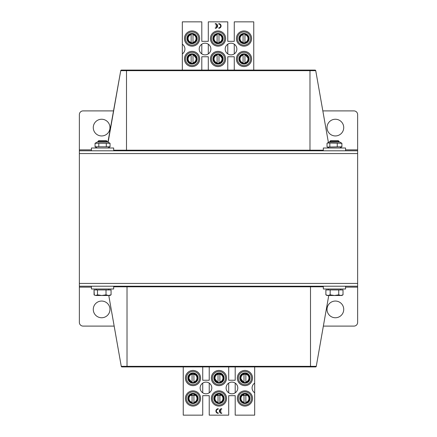<?xml version="1.0" encoding="UTF-8"?>
<svg xmlns="http://www.w3.org/2000/svg" width="437" height="437" viewBox="0 0 437 437"><rect width="100%" height="100%" fill="white"/><g stroke="black" fill="none" stroke-linecap="round" stroke-linejoin="round"><path stroke-width="0.66" d="M323.32 286.213L323.32 288.999L345.58 288.999L345.58 286.213M91.42 286.213L91.42 288.999L113.68 288.999L113.68 286.213M345.58 148.001L345.58 150.787L345.58 148.001L323.32 148.001L323.32 150.787M113.68 150.787L113.68 148.001L91.42 148.001L91.42 150.787M327.444 143.003L329.072 142.069L339.828 142.069L341.876 143.287L327.444 143.003L327.023 143.287L327.023 146.783L327.444 147.067L341.876 146.783L339.828 148.001M329.837 143.287L329.837 146.783M337.26 143.287L337.26 146.783M341.876 143.287L341.876 146.783M97.172 142.069L95.053 143.287L97.172 142.069L107.928 142.069L110.048 143.287L95.053 143.287L95.053 146.783L110.048 146.783L107.928 148.001M98.8 143.287L98.8 146.783M106.3 143.287L106.3 146.783M110.048 143.287L110.048 146.783M108.13 142.178L120.738 70.668L315.738 70.668A0.705 0.705 0 0 0 315.044 70.084L121.431 70.084A0.705 0.705 0 0 0 120.738 70.668L107.928 142.069M341.526 143.046L341.838 143.26M341.838 146.81L341.526 147.023M341.898 143.287L341.898 146.783M238.935 59.295A5.102 5.102 0 0 0 241.148 63.152L238.935 59.295M238.935 38.888A5.102 5.102 0 0 0 241.148 42.744L238.935 38.888M212.961 59.295A5.102 5.102 0 0 0 215.173 63.152L212.961 59.295M212.961 38.888A5.102 5.102 0 0 0 215.173 42.744L212.961 38.888M186.987 59.295A5.102 5.102 0 0 0 189.199 63.152L186.987 59.295M186.987 38.888A5.102 5.102 0 0 0 189.199 42.744L186.987 38.888M182.322 70.084L182.322 21.85L201.801 21.85L201.801 41.329L208.296 41.329L208.296 21.85L227.775 21.85L227.775 41.329L234.27 41.329L234.27 21.85L253.75 21.85L253.75 70.084M201.801 70.084L201.801 56.75L208.296 56.75L208.296 70.084M227.775 70.084L227.775 56.75L234.27 56.75L234.27 70.084M182.322 44.186A5.845 5.845 0 0 1 182.322 53.904M236.865 49.042A5.845 5.845 0 0 1 228.103 54.106A5.845 5.845 0 0 1 228.103 43.984A5.845 5.845 0 0 1 236.865 49.042M210.896 49.042A5.845 5.845 0 0 1 202.129 54.106A5.845 5.845 0 0 1 202.129 43.984A5.845 5.845 0 0 1 210.896 49.042M199.671 58.951A7.604 7.604 0 0 0 188.26 52.369A7.604 7.604 0 0 0 188.26 65.539A7.604 7.604 0 0 0 199.671 58.951M199.671 38.549A7.604 7.604 0 0 0 188.26 31.961A7.604 7.604 0 0 0 188.26 45.131A7.604 7.604 0 0 0 199.671 38.549M251.614 58.951A7.604 7.604 0 0 0 240.208 52.369A7.604 7.604 0 0 0 240.208 65.539A7.604 7.604 0 0 0 251.614 58.951M251.614 38.549A7.604 7.604 0 0 0 240.208 31.961A7.604 7.604 0 0 0 240.208 45.131A7.604 7.604 0 0 0 251.614 38.549M225.645 58.951A7.604 7.604 0 0 0 214.234 52.369A7.604 7.604 0 0 0 214.234 65.539A7.604 7.604 0 0 0 225.645 58.951M225.645 38.549A7.604 7.604 0 0 0 214.234 31.961A7.604 7.604 0 0 0 214.234 45.131A7.604 7.604 0 0 0 225.645 38.549M201.801 44.186L201.801 53.904M208.296 53.904L208.296 44.186M227.775 44.186L227.775 53.904M234.27 53.904L234.27 44.186M241.787 54.363A5.102 5.102 0 0 1 249.095 59.356L246.921 63.141A5.102 5.102 0 0 1 239.034 60.093A5.102 5.102 0 0 1 241.787 54.363L246.233 54.363M241.787 33.955A5.102 5.102 0 0 1 249.095 38.948L246.921 42.733A5.102 5.102 0 0 1 239.034 39.685A5.102 5.102 0 0 1 241.787 33.955L246.233 33.955M223.121 59.356L223.138 59.323A5.102 5.102 0 0 1 220.925 63.179L223.121 59.356A5.102 5.102 0 0 0 215.812 54.363C210.989 56.357 212.808 64.359 218.036 64.053A5.102 5.102 0 0 1 215.812 54.363L220.259 54.363M223.121 38.948L223.138 38.915A5.102 5.102 0 0 1 220.925 42.777L223.121 38.948A5.102 5.102 0 0 0 215.812 33.955C210.989 35.949 212.808 43.951 218.036 43.651A5.102 5.102 0 0 1 215.812 33.955L220.259 33.955M197.147 59.356L197.169 59.323A5.102 5.102 0 0 1 194.957 63.179L197.147 59.356A5.102 5.102 0 0 0 189.838 54.363C185.015 56.357 186.834 64.359 192.062 64.053A5.102 5.102 0 0 1 189.838 54.363L194.285 54.363M197.147 38.948L197.169 38.915A5.102 5.102 0 0 1 194.957 42.777L197.147 38.948A5.102 5.102 0 0 0 189.838 33.955C185.015 35.949 186.834 43.951 192.062 43.651A5.102 5.102 0 0 1 189.838 33.955L194.285 33.955M224.623 38.549A6.588 6.588 0 0 1 214.742 44.252A6.588 6.588 0 0 1 214.742 32.841A6.588 6.588 0 0 1 224.623 38.549M220.953 42.733A5.102 5.102 0 0 1 218.036 43.651M224.623 58.951A6.588 6.588 0 0 1 214.742 64.66A6.588 6.588 0 0 1 214.742 53.248A6.588 6.588 0 0 1 224.623 58.951M220.953 63.141A5.102 5.102 0 0 1 218.036 64.053M250.592 38.549A6.588 6.588 0 0 1 240.716 44.252A6.588 6.588 0 0 1 240.716 32.841A6.588 6.588 0 0 1 250.592 38.549M246.921 42.733L246.9 42.777A5.102 5.102 0 0 0 249.112 38.915L249.095 38.948M250.592 58.951A6.588 6.588 0 0 1 240.716 64.66A6.588 6.588 0 0 1 240.716 53.248A6.588 6.588 0 0 1 250.592 58.951M246.921 63.141L246.9 63.179A5.102 5.102 0 0 0 249.112 59.323L249.095 59.356M198.649 38.549A6.588 6.588 0 0 1 188.773 44.252A6.588 6.588 0 0 1 188.773 32.841A6.588 6.588 0 0 1 198.649 38.549M194.978 42.733A5.102 5.102 0 0 1 192.062 43.651M198.649 58.951A6.588 6.588 0 0 1 188.773 64.66A6.588 6.588 0 0 1 188.773 53.248A6.588 6.588 0 0 1 198.649 58.951M194.978 63.141A5.102 5.102 0 0 1 192.062 64.053M218.762 24.106L218.762 23.642A2.322 2.322 0 0 1 221.084 25.963A2.322 2.322 0 0 1 218.762 28.279L218.762 27.815A1.857 1.857 0 0 0 220.619 25.963A1.857 1.857 0 0 0 218.762 24.106M215.266 24.106L215.266 23.642A2.322 2.322 0 0 1 217.604 25.952A2.322 2.322 0 0 1 215.283 28.279L215.283 27.815A1.857 1.857 0 0 0 217.113 26.253L215.971 26.253L215.971 25.788L217.129 25.788A1.857 1.857 0 0 0 215.266 24.106M244.939 54.527L244.939 55.089A3.971 3.971 0 0 1 244.939 62.819L244.939 54.527A4.523 4.523 0 0 0 243.081 54.527L243.081 55.089L243.081 54.527M243.081 63.381L243.081 62.819L243.081 63.381A4.523 4.523 0 0 0 244.939 63.381M243.081 55.089L243.081 62.819A3.971 3.971 0 0 1 243.081 55.089M243.081 42.973L243.081 42.411A3.971 3.971 0 0 1 243.081 34.681L243.081 42.973A4.523 4.523 0 0 0 244.939 42.973L244.939 42.411L244.939 42.973M244.939 34.119L244.939 34.681L244.939 34.119A4.523 4.523 0 0 0 243.081 34.119M244.939 42.411L244.939 34.681A3.971 3.971 0 0 1 244.939 42.411M218.964 54.527L218.964 55.089A3.971 3.971 0 0 1 218.964 62.819L218.964 54.527A4.523 4.523 0 0 0 217.107 54.527L217.107 55.089L217.107 54.527M217.107 63.381L217.107 62.819L217.107 63.381A4.523 4.523 0 0 0 218.964 63.381M217.107 55.089L217.107 62.819A3.971 3.971 0 0 1 217.107 55.089M217.107 42.973L217.107 42.411A3.971 3.971 0 0 1 217.107 34.681L217.107 42.973A4.523 4.523 0 0 0 218.964 42.973L218.964 42.411L218.964 42.973M218.964 34.119L218.964 34.681L218.964 34.119A4.523 4.523 0 0 0 217.107 34.119M218.964 42.411L218.964 34.681A3.971 3.971 0 0 1 218.964 42.411M192.99 54.527L192.99 55.089A3.971 3.971 0 0 1 192.99 62.819L192.99 54.527A4.523 4.523 0 0 0 191.138 54.527L191.138 55.089L191.138 54.527M191.138 63.381L191.138 62.819L191.138 63.381A4.523 4.523 0 0 0 192.99 63.381M191.138 55.089L191.138 62.819A3.971 3.971 0 0 1 191.138 55.089M191.138 42.973L191.138 42.411A3.971 3.971 0 0 1 191.138 34.681L191.138 42.973A4.523 4.523 0 0 0 192.99 42.973L192.99 42.411L192.99 42.973M192.99 34.119L192.99 34.681L192.99 34.119A4.523 4.523 0 0 0 191.138 34.119M192.99 42.411L192.99 34.681A3.971 3.971 0 0 1 192.99 42.411M93.272 127.593A8.347 8.347 0 0 1 105.798 120.366A8.347 8.347 0 0 1 105.798 134.825A8.347 8.347 0 0 1 93.272 127.593M113.642 110.9L83.074 110.9A3.709 3.709 0 0 0 79.359 114.609L79.359 149.858L91.42 149.858M357.641 150.787L79.359 150.787L79.359 286.213L357.641 286.213L357.641 283.433L79.359 283.433L357.641 283.433L357.641 153.567L79.359 153.567L357.641 153.567L357.641 114.609A3.709 3.709 0 0 0 353.926 110.9L322.834 110.9M327.029 127.593A8.347 8.347 0 0 1 339.549 120.366A8.347 8.347 0 0 1 339.549 134.825A8.347 8.347 0 0 1 327.029 127.593M79.359 150.787L79.359 149.858M315.738 70.668L328.395 142.457M198.065 377.705A5.102 5.102 0 0 0 195.852 373.848L198.065 377.705M198.065 398.112A5.102 5.102 0 0 0 195.852 394.256L198.065 398.112M224.039 377.705A5.102 5.102 0 0 0 221.827 373.848L224.039 377.705M224.039 398.112A5.102 5.102 0 0 0 221.827 394.256L224.039 398.112M250.013 377.705A5.102 5.102 0 0 0 247.801 373.848L250.013 377.705M250.013 398.112A5.102 5.102 0 0 0 247.801 394.256L250.013 398.112M254.678 366.916L254.678 415.15L235.199 415.15L235.199 395.671L228.704 395.671L228.704 415.15L209.225 415.15L209.225 395.671L202.73 395.671L202.73 415.15L183.25 415.15L183.25 366.916M235.199 366.916L235.199 380.25L228.704 380.25L228.704 366.916M209.225 366.916L209.225 380.25L202.73 380.25L202.73 366.916M254.678 392.814A5.845 5.845 0 0 1 254.678 383.096M200.135 387.958A5.845 5.845 0 0 1 208.897 382.894A5.845 5.845 0 0 1 208.897 393.016A5.845 5.845 0 0 1 200.135 387.958M226.104 387.958A5.845 5.845 0 0 1 234.871 382.894A5.845 5.845 0 0 1 234.871 393.016A5.845 5.845 0 0 1 226.104 387.958M237.329 378.049A7.604 7.604 0 0 0 248.74 384.631A7.604 7.604 0 0 0 248.74 371.461A7.604 7.604 0 0 0 237.329 378.049M237.329 398.451A7.604 7.604 0 0 0 248.74 405.039A7.604 7.604 0 0 0 248.74 391.869A7.604 7.604 0 0 0 237.329 398.451M185.386 378.049A7.604 7.604 0 0 0 196.792 384.631A7.604 7.604 0 0 0 196.792 371.461A7.604 7.604 0 0 0 185.386 378.049M185.386 398.451A7.604 7.604 0 0 0 196.792 405.039A7.604 7.604 0 0 0 196.792 391.869A7.604 7.604 0 0 0 185.386 398.451M211.355 378.049A7.604 7.604 0 0 0 222.766 384.631A7.604 7.604 0 0 0 222.766 371.461A7.604 7.604 0 0 0 211.355 378.049M211.355 398.451A7.604 7.604 0 0 0 222.766 405.039A7.604 7.604 0 0 0 222.766 391.869A7.604 7.604 0 0 0 211.355 398.451M235.199 392.814L235.199 383.096M228.704 383.096L228.704 392.814M209.225 392.814L209.225 383.096M202.73 383.096L202.73 392.814M195.213 382.637A5.102 5.102 0 0 1 187.905 377.644L190.079 373.859A5.102 5.102 0 0 1 197.966 376.907A5.102 5.102 0 0 1 195.213 382.637L190.767 382.637M195.213 403.045A5.102 5.102 0 0 1 187.905 398.052L190.079 394.267A5.102 5.102 0 0 1 197.966 397.315A5.102 5.102 0 0 1 195.213 403.045L190.767 403.045M213.879 377.644L213.862 377.677A5.102 5.102 0 0 1 216.075 373.821L213.879 377.644A5.102 5.102 0 0 0 221.188 382.637C226.011 380.643 224.192 372.641 218.964 372.947A5.102 5.102 0 0 1 221.188 382.637L216.741 382.637M213.879 398.052L213.862 398.085A5.102 5.102 0 0 1 216.075 394.223L213.879 398.052A5.102 5.102 0 0 0 221.188 403.045C226.011 401.051 224.192 393.049 218.964 393.349A5.102 5.102 0 0 1 221.188 403.045L216.741 403.045M239.853 377.644L239.831 377.677A5.102 5.102 0 0 1 242.043 373.821L239.853 377.644A5.102 5.102 0 0 0 247.162 382.637C251.985 380.643 250.166 372.641 244.939 372.947A5.102 5.102 0 0 1 247.162 382.637L242.715 382.637M239.853 398.052L239.831 398.085A5.102 5.102 0 0 1 242.043 394.223L239.853 398.052A5.102 5.102 0 0 0 247.162 403.045C251.985 401.051 250.166 393.049 244.939 393.349A5.102 5.102 0 0 1 247.162 403.045L242.715 403.045M212.377 398.451A6.588 6.588 0 0 1 222.258 392.748A6.588 6.588 0 0 1 222.258 404.159A6.588 6.588 0 0 1 212.377 398.451M216.047 394.267A5.102 5.102 0 0 1 218.964 393.349M212.377 378.049A6.588 6.588 0 0 1 222.258 372.34A6.588 6.588 0 0 1 222.258 383.752A6.588 6.588 0 0 1 212.377 378.049M216.047 373.859A5.102 5.102 0 0 1 218.964 372.947M186.408 398.451A6.588 6.588 0 0 1 196.284 392.748A6.588 6.588 0 0 1 196.284 404.159A6.588 6.588 0 0 1 186.408 398.451M190.079 394.267L190.1 394.223A5.102 5.102 0 0 0 187.888 398.085L187.905 398.052M186.408 378.049A6.588 6.588 0 0 1 196.284 372.34A6.588 6.588 0 0 1 196.284 383.752A6.588 6.588 0 0 1 186.408 378.049M190.079 373.859L190.1 373.821A5.102 5.102 0 0 0 187.888 377.677L187.905 377.644M238.351 398.451A6.588 6.588 0 0 1 248.227 392.748A6.588 6.588 0 0 1 248.227 404.159A6.588 6.588 0 0 1 238.351 398.451M242.022 394.267A5.102 5.102 0 0 1 244.939 393.349M238.351 378.049A6.588 6.588 0 0 1 248.227 372.34A6.588 6.588 0 0 1 248.227 383.752A6.588 6.588 0 0 1 238.351 378.049M242.022 373.859A5.102 5.102 0 0 1 244.939 372.947M218.238 412.894L218.238 413.358A2.322 2.322 0 0 1 215.916 411.037A2.322 2.322 0 0 1 218.238 408.721L218.238 409.185A1.857 1.857 0 0 0 216.381 411.037A1.857 1.857 0 0 0 218.238 412.894M221.734 412.894L221.734 413.358A2.322 2.322 0 0 1 219.396 411.048A2.322 2.322 0 0 1 221.717 408.721L221.717 409.185A1.857 1.857 0 0 0 219.887 410.747L221.029 410.747L221.029 411.212L219.871 411.212A1.857 1.857 0 0 0 221.734 412.894M192.062 382.473L192.062 381.911A3.971 3.971 0 0 1 192.062 374.181L192.062 382.473A4.523 4.523 0 0 0 193.919 382.473L193.919 381.911L193.919 382.473M193.919 373.619L193.919 374.181L193.919 373.619A4.523 4.523 0 0 0 192.062 373.619M193.919 381.911L193.919 374.181A3.971 3.971 0 0 1 193.919 381.911M193.919 394.027L193.919 394.589A3.971 3.971 0 0 1 193.919 402.319L193.919 394.027A4.523 4.523 0 0 0 192.062 394.027L192.062 394.589L192.062 394.027M192.062 402.881L192.062 402.319L192.062 402.881A4.523 4.523 0 0 0 193.919 402.881M192.062 394.589L192.062 402.319A3.971 3.971 0 0 1 192.062 394.589M218.036 382.473L218.036 381.911A3.971 3.971 0 0 1 218.036 374.181L218.036 382.473A4.523 4.523 0 0 0 219.893 382.473L219.893 381.911L219.893 382.473M219.893 373.619L219.893 374.181L219.893 373.619A4.523 4.523 0 0 0 218.036 373.619M219.893 381.911L219.893 374.181A3.971 3.971 0 0 1 219.893 381.911M219.893 394.027L219.893 394.589A3.971 3.971 0 0 1 219.893 402.319L219.893 394.027A4.523 4.523 0 0 0 218.036 394.027L218.036 394.589L218.036 394.027M218.036 402.881L218.036 402.319L218.036 402.881A4.523 4.523 0 0 0 219.893 402.881M218.036 394.589L218.036 402.319A3.971 3.971 0 0 1 218.036 394.589M244.01 382.473L244.01 381.911A3.971 3.971 0 0 1 244.01 374.181L244.01 382.473A4.523 4.523 0 0 0 245.862 382.473L245.862 381.911L245.862 382.473M245.862 373.619L245.862 374.181L245.862 373.619A4.523 4.523 0 0 0 244.01 373.619M245.862 381.911L245.862 374.181A3.971 3.971 0 0 1 245.862 381.911M245.862 394.027L245.862 394.589A3.971 3.971 0 0 1 245.862 402.319L245.862 394.027A4.523 4.523 0 0 0 244.01 394.027L244.01 394.589L244.01 394.027M244.01 402.881L244.01 402.319L244.01 402.881A4.523 4.523 0 0 0 245.862 402.881M244.01 394.589L244.01 402.319A3.971 3.971 0 0 1 244.01 394.589M343.728 309.407A8.347 8.347 0 0 1 331.202 316.634A8.347 8.347 0 0 1 331.202 302.175A8.347 8.347 0 0 1 343.728 309.407M323.358 326.1L353.926 326.1A3.709 3.709 0 0 0 357.641 322.391L357.641 287.142L345.58 287.142M79.359 286.213L79.359 322.391A3.709 3.709 0 0 0 83.074 326.1L114.166 326.1M109.971 309.407A8.347 8.347 0 0 1 97.451 316.634A8.347 8.347 0 0 1 97.451 302.175A8.347 8.347 0 0 1 109.971 309.407M357.641 286.213L357.641 287.142M316.262 366.332A0.705 0.705 0 0 1 315.569 366.916A0.705 0.705 0 0 0 316.262 366.332L328.755 295.488L316.262 366.332L310.505 366.332L310.505 366.916L315.569 366.916L121.956 366.916A0.705 0.705 0 0 1 121.262 366.332L108.769 295.488M338.178 140.583L330.722 140.583L329.809 141.495L339.085 141.495L338.178 140.583M329.809 141.495L329.809 142.069M343.018 294.828L341.871 295.488L340.876 295.488L343.018 294.828L343.018 289.928L338.735 289.928L338.735 294.828L340.876 295.488L334.447 295.488L338.735 294.828M325.882 294.828L328.023 295.488L327.029 295.488L325.882 294.828L325.882 289.928L338.735 289.928M330.164 294.828L334.447 295.488L328.023 295.488L330.164 294.828L330.164 289.928M328.236 288.999L328.236 289.928M106.257 140.583L98.822 140.583L97.915 141.495L107.191 141.495L106.257 140.583M97.937 141.495L97.915 142.069M108.545 295.488L111.069 294.828L109.971 295.488L101.755 295.488L106.016 294.828L108.545 295.488M94.07 294.877L94.031 289.928L94.277 294.991M94.031 294.828L95.763 295.488L94.436 295.09M97.495 294.828L101.755 295.488L95.763 295.488L97.495 294.828L97.495 289.928L106.016 289.928L106.016 294.828M106.016 289.928L111.069 289.928L111.069 294.828M94.031 289.928L97.495 289.928M244.939 54.712A4.343 4.343 0 0 1 244.939 63.196M243.081 63.196A4.343 4.343 0 0 1 243.081 54.712M248.418 60.535L248.691 58.951L244.939 54.363A4.681 4.681 0 0 1 248.413 60.541M247.604 61.956A4.681 4.681 0 0 1 240.547 62.109L241.623 62.988L245.315 63.452L247.599 61.961M239.536 60.35A4.681 4.681 0 0 1 243.087 54.363L239.837 56.826L239.536 60.344M243.081 42.788A4.343 4.343 0 0 1 243.081 34.304M244.939 34.304A4.343 4.343 0 0 1 244.939 42.788M239.329 38.549A4.681 4.681 0 0 1 243.087 33.955L239.902 36.287L239.323 38.549L239.536 39.936A4.681 4.681 0 0 1 239.329 38.549M244.928 33.955A4.681 4.681 0 0 1 248.413 40.133L248.637 37.811L246.643 34.67L244.939 33.955M247.604 41.548A4.681 4.681 0 0 1 240.547 41.701L241.137 42.247L245.315 43.044L247.599 41.553M218.964 54.712A4.343 4.343 0 0 1 218.964 63.196M217.107 63.196A4.343 4.343 0 0 1 217.107 54.712M222.444 60.535L222.723 58.951L218.964 54.363A4.681 4.681 0 0 1 222.444 60.541M221.63 61.956A4.681 4.681 0 0 1 214.572 62.109L215.654 62.988L219.341 63.452L221.625 61.961M213.567 60.35A4.681 4.681 0 0 1 217.118 54.363L213.862 56.826L213.562 60.344M217.107 42.788A4.343 4.343 0 0 1 217.107 34.304M218.964 34.304A4.343 4.343 0 0 1 218.964 42.788M213.354 38.549A4.681 4.681 0 0 1 217.118 33.955L213.933 36.287L213.354 38.549A4.681 4.681 0 0 0 213.567 39.942L213.354 38.549M218.959 33.955A4.681 4.681 0 0 1 222.444 40.133L222.662 37.811L220.669 34.67L218.964 33.955M221.63 41.548A4.681 4.681 0 0 1 214.572 41.701L215.162 42.247L219.341 43.044L221.625 41.553M192.99 54.712A4.343 4.343 0 0 1 192.99 63.196M191.138 63.196A4.343 4.343 0 0 1 191.138 54.712M196.475 60.535L196.748 58.951L192.99 54.363A4.681 4.681 0 0 1 196.47 60.541M195.656 61.956A4.681 4.681 0 0 1 188.604 62.109L189.68 62.988L193.373 63.452L195.656 61.961M187.593 60.35A4.681 4.681 0 0 1 191.144 54.363L187.888 56.826L187.588 60.344M191.138 42.788A4.343 4.343 0 0 1 191.138 34.304M192.99 34.304A4.343 4.343 0 0 1 192.99 42.788M187.38 38.549A4.681 4.681 0 0 1 191.144 33.955L187.959 36.287L187.38 38.549A4.681 4.681 0 0 0 187.593 39.942L187.38 38.549M196.475 40.128L196.688 37.811L194.694 34.67L192.99 33.955A4.681 4.681 0 0 1 196.47 40.133M195.656 41.548A4.681 4.681 0 0 1 188.604 41.701L189.194 42.247L193.373 43.044L195.656 41.553M345.58 149.858L357.641 149.858M309.98 70.084L309.98 150.202L126.495 150.202L126.495 70.084M323.32 150.202L309.98 150.202L309.98 150.787M126.495 150.787L126.495 150.202L113.68 150.202M192.062 382.288A4.343 4.343 0 0 1 192.062 373.804M193.919 373.804A4.343 4.343 0 0 1 193.919 382.288M188.582 376.465L188.309 378.049L192.067 382.637A4.681 4.681 0 0 1 188.587 376.459M189.396 375.044A4.681 4.681 0 0 1 196.453 374.891L196.087 374.531L190.122 374.345L189.401 375.039M197.464 376.65A4.681 4.681 0 0 1 193.913 382.637L196.503 381.146L197.677 378.049L197.464 376.656M193.919 394.212A4.343 4.343 0 0 1 193.919 402.696M192.062 402.696A4.343 4.343 0 0 1 192.062 394.212M197.671 398.451A4.681 4.681 0 0 1 193.913 403.045L196.601 401.439L197.677 398.451L197.464 397.064A4.681 4.681 0 0 1 197.671 398.451M192.072 403.045A4.681 4.681 0 0 1 188.587 396.867L188.691 400.314L192.062 403.045M189.396 395.452A4.681 4.681 0 0 1 196.453 395.299L189.401 395.447M218.036 382.288A4.343 4.343 0 0 1 218.036 373.804M219.893 373.804A4.343 4.343 0 0 1 219.893 382.288M214.556 376.465L214.277 378.049L218.036 382.637A4.681 4.681 0 0 1 214.556 376.459M215.37 375.044A4.681 4.681 0 0 1 222.428 374.891L222.062 374.531L216.091 374.345L215.375 375.039M223.433 376.65A4.681 4.681 0 0 1 219.882 382.637L222.477 381.146L223.646 378.049L223.438 376.656M219.893 394.212A4.343 4.343 0 0 1 219.893 402.696M218.036 402.696A4.343 4.343 0 0 1 218.036 394.212M223.646 398.451A4.681 4.681 0 0 1 219.882 403.045L222.575 401.439L223.646 398.451A4.681 4.681 0 0 0 223.433 397.058L223.646 398.451M218.041 403.045A4.681 4.681 0 0 1 214.556 396.867L214.665 400.314L218.036 403.045M215.37 395.452A4.681 4.681 0 0 1 222.428 395.299L215.375 395.447M244.01 382.288A4.343 4.343 0 0 1 244.01 373.804M245.862 373.804A4.343 4.343 0 0 1 245.862 382.288M240.525 376.465L240.252 378.049L244.01 382.637A4.681 4.681 0 0 1 240.53 376.459M241.344 375.044A4.681 4.681 0 0 1 248.396 374.891L248.036 374.531L242.065 374.345L241.344 375.039M249.407 376.65A4.681 4.681 0 0 1 245.856 382.637L248.451 381.146L249.62 378.049L249.412 376.656M245.862 394.212A4.343 4.343 0 0 1 245.862 402.696M244.01 402.696A4.343 4.343 0 0 1 244.01 394.212M249.62 398.451A4.681 4.681 0 0 1 245.856 403.045L248.544 401.439L249.62 398.451A4.681 4.681 0 0 0 249.407 397.058L249.62 398.451M240.525 396.872L240.64 400.314L244.01 403.045A4.681 4.681 0 0 1 240.53 396.867M241.344 395.452A4.681 4.681 0 0 1 248.396 395.299L241.344 395.447M91.42 287.142L79.359 287.142M121.262 366.332L127.02 366.332L127.02 286.798L310.505 286.798L310.505 366.332L127.02 366.332L127.02 366.916M113.68 286.798L127.02 286.798L127.02 286.213M310.505 286.213L310.505 286.798L323.32 286.798M329.072 148.001L327.444 147.067M97.172 148.001L95.053 146.783M339.085 142.069L339.085 141.495M340.663 289.928L340.663 288.999M107.191 142.069L107.191 141.495M108.764 289.928L108.764 288.999M96.337 289.928L96.337 288.999"/></g></svg>
